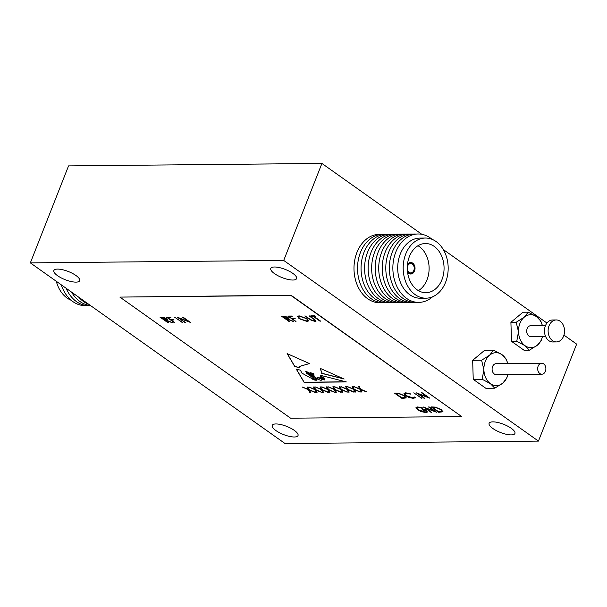 <?xml version="1.0" encoding="UTF-8"?>
<svg xmlns="http://www.w3.org/2000/svg" width="607" height="607" viewBox="0 0 607 607"><rect width="100%" height="100%" fill="white"/><g stroke="black" fill="none" stroke-linecap="round" stroke-linejoin="round"><path stroke-width="0.91" d="M519.896 323.44A16.48 12.33 89.4 0 0 518.492 331.748L516.193 322.264L524.22 317.203A16.48 12.33 89.4 0 0 519.896 323.44M556.224 319.95L552.582 319.988A10.987 8.217 89.4 0 0 545.405 325.807A10.987 8.217 89.4 0 0 552.795 341.961L556.437 341.923A10.987 8.217 89.4 0 0 563.607 336.096A10.987 8.217 89.4 0 0 556.224 319.95A10.987 8.217 89.4 0 0 549.054 325.777A10.987 8.217 89.4 0 0 556.437 341.923M545.518 325.549L530.761 325.686A5.493 4.112 89.4 0 0 527.172 328.599A5.493 4.112 89.4 0 0 530.867 336.68L545.617 336.536M525.085 345.732A16.48 12.33 89.4 0 0 537.4 345.163A16.48 12.33 89.4 0 0 542.491 336.566L541.398 340.14L537.4 345.163L529.365 350.224L525.085 345.732L516.762 341.278L518.492 331.748A16.48 12.33 89.4 0 0 525.085 345.732M542.385 325.58A16.48 12.33 89.4 0 0 536.542 316.634A16.48 12.33 89.4 0 0 524.22 317.203L528.227 312.18L536.542 316.634L540.829 321.126L542.385 325.58M529.365 350.224L524.091 350.269L511.489 341.331L510.912 322.309L522.953 312.233L528.227 312.18M516.762 341.278L511.489 341.331M516.193 322.264L510.912 322.309M323.888 378.776L325.011 378.912L323.903 377.804L320.845 376.621L321.3 377.569L323.888 378.776M545.412 371.302A5.493 4.112 -90.6 0 1 541.831 374.216A5.493 4.112 -90.6 0 1 538.136 366.142A5.493 4.112 -90.6 0 1 541.725 363.229A5.493 4.112 -90.6 0 1 545.412 371.302M541.831 374.216L496.26 374.656A5.493 4.112 -90.6 0 1 492.565 366.582A5.493 4.112 -90.6 0 1 496.154 363.669L541.725 363.229M482.155 379.261L473.232 379.345L485.843 388.29L494.758 388.199L502.793 383.146L506.792 378.123L507.884 374.542A16.48 12.33 -90.6 0 1 502.793 383.146A16.48 12.33 -90.6 0 1 490.471 383.715L482.155 379.261L483.885 369.731A16.48 12.33 -90.6 0 1 485.289 361.423A16.48 12.33 -90.6 0 1 489.614 355.186A16.48 12.33 -90.6 0 1 501.936 354.617A16.48 12.33 -90.6 0 1 507.778 363.555L506.223 359.101L501.936 354.617L493.62 350.163L484.697 350.247L472.663 360.33L481.586 360.239L489.614 355.186L493.62 350.163M494.758 388.199L490.471 383.715A16.48 12.33 89.4 0 1 483.885 369.731L481.586 360.239M57.582 269.091A13.87 4.386 -158.5 0 0 53.864 270.525A13.87 4.386 -158.5 0 0 61.057 277.816A13.87 4.386 -158.5 0 0 75.958 282.126A13.87 4.386 -158.5 0 0 79.676 280.692A13.87 4.386 -158.5 0 0 72.491 273.408A13.87 4.386 -158.5 0 0 57.582 269.091M275.927 423.959A13.87 4.386 -158.5 0 0 272.202 425.393A13.87 4.386 -158.5 0 0 279.395 432.677A13.87 4.386 -158.5 0 0 294.304 436.994A13.87 4.386 -158.5 0 0 298.022 435.56A13.87 4.386 -158.5 0 0 290.829 428.269A13.87 4.386 -158.5 0 0 275.927 423.959M492.831 421.865A13.87 4.386 -158.5 0 0 489.113 423.299A13.87 4.386 -158.5 0 0 496.306 430.583A13.87 4.386 -158.5 0 0 511.208 434.9A13.87 4.386 -158.5 0 0 514.926 433.466A13.87 4.386 -158.5 0 0 507.74 426.175A13.87 4.386 -158.5 0 0 492.831 421.865M274.493 266.997A13.87 4.386 -158.5 0 0 270.775 268.431A13.87 4.386 -158.5 0 0 277.968 275.722A13.87 4.386 -158.5 0 0 292.87 280.032A13.87 4.386 -158.5 0 0 296.588 278.598A13.87 4.386 -158.5 0 0 289.402 271.314A13.87 4.386 -158.5 0 0 274.493 266.997M538.447 441.107L283.712 260.433L30.35 262.884L285.078 443.558L538.447 441.107L576.65 344.116L563.949 335.11M344.139 379.026L320.633 368.548L320.299 368.957L321.983 372.918L321.08 373.199L344.139 379.026M361.256 391.985L359.868 389.216L353.767 386.606L359.648 388.776L358.532 386.56L359.321 386.553L360.649 389.208L367 391.925L360.869 389.648L362.038 391.978L361.256 391.985L359.868 389.216M354.829 392.046L353.441 389.277L347.341 386.667L353.221 388.844L352.106 386.621L352.895 386.613L354.222 389.269L360.573 391.993L354.442 389.709L355.611 392.039L354.829 392.046L353.441 389.277M348.403 392.107L347.014 389.345L340.914 386.727L346.794 388.905L345.679 386.682L346.468 386.674L347.796 389.337L354.147 392.054L348.016 389.77L349.184 392.099L348.403 392.107L347.014 389.345M341.976 392.168L340.588 389.406L334.487 386.796L340.368 388.966L339.252 386.742L340.041 386.735L341.369 389.398L347.72 392.114L341.589 389.838L342.758 392.16L341.976 392.168L340.588 389.406M335.55 392.236L334.161 389.466L328.061 386.856L333.941 389.026L332.826 386.811L333.615 386.803L334.95 389.459L341.293 392.175L335.163 389.899L336.331 392.228L335.55 392.236L334.161 389.466M329.123 392.297L327.734 389.527L321.634 386.917L327.514 389.087L326.399 386.871L327.188 386.864L328.524 389.519L334.867 392.236L328.736 389.96L329.905 392.289L329.123 392.297L327.734 389.527M322.696 392.357L321.308 389.588L315.208 386.978L321.088 389.148L319.972 386.932L320.762 386.925L322.097 389.58L328.44 392.304L322.309 390.02L323.478 392.35L322.696 392.357L321.308 389.588M316.27 392.418L314.881 389.648L308.781 387.038L314.661 389.216L313.546 386.993L314.335 386.985L315.67 389.641L322.014 392.365L315.89 390.081L317.051 392.41L316.27 392.418L314.881 389.648M309.843 392.479L308.455 389.717L302.354 387.099L308.235 389.277L307.119 387.054L307.908 387.046L309.244 389.709L315.587 392.426L309.464 390.142L310.625 392.471L309.843 392.479L308.455 389.717M320.048 321.209L313.242 316.384L310.814 315.852L314.805 315.815L315.579 316.361L313.925 316.384L320.731 321.209L313.242 316.384M311.186 320.291L304.873 315.906L311.133 319.836L314.343 320.845L314.699 319.927L309.062 315.868L314.32 319.107L316.088 321.065L315.154 321.399L311.186 320.291L305.086 315.906M314.343 320.845L314.745 319.806L309.274 315.868M307.112 321.475L299.152 318.713L297.491 316.429L299.076 315.822L307.104 318.607L308.728 320.875L307.112 321.475L299.152 318.713M179.429 318.288L185.385 322.514L177.123 317.142L188.246 321.323L182.282 317.089L182.965 317.082L190.545 322.461L179.429 318.288L190.302 322.294M182.753 322.537L174.49 317.165L182.753 322.537M174.77 322.613L166.508 317.241L170.21 317.211L170.984 317.757L167.964 317.787L170.301 319.441L173.321 319.411L174.095 319.965L171.075 319.995L174.77 322.613M168.344 322.674L160.081 317.309L163.427 317.347L166.879 318.698L167.722 319.798L166.242 320.185L172.532 322.636L164.846 320.192L168.344 322.674M425.682 408.162L431.63 412.381L423.367 407.009L434.498 411.189L428.527 406.963L429.21 406.956L436.79 412.335L425.682 408.162L436.554 412.161M417.616 409.786L415.985 407.547L417.715 406.925L422.616 407.95L422.586 408.344L418.473 407.479L417.039 408.033L418.269 409.763L425.105 412.024L426.493 411.546L425.795 410.34L423.261 410.362L422.487 409.816L425.697 409.786L427.465 412.032L425.826 412.578L421.099 411.592L417.616 409.786L416.015 407.487M418.633 393.996L424.589 398.215L416.326 392.843L427.449 397.024L421.486 392.797L422.168 392.79L429.748 398.169L418.633 393.996L429.506 397.995M421.956 398.238L413.693 392.873L421.956 398.238M415.4 397.304L413.686 398.458L409.232 397.547L405.567 395.643L403.974 393.419L405.711 392.805L410.605 393.897L406.447 393.359L405.006 393.905L406.295 395.673L412.904 397.911L414.353 396.986L415.4 397.304L415.416 397.851M404.535 395.749L406.227 397.911L402.001 398.435L394.413 393.055L398.632 393.215L404.535 395.749M119.875 297.096L290.616 418.2L461.661 416.554L290.92 295.45L119.875 297.096L291.019 295.207L461.661 416.554M441.274 409.634L442.973 411.789L438.74 412.312L431.16 406.933L435.378 407.092L441.274 409.634M289.569 321.505L281.307 316.133L284.653 316.179L288.105 317.529L288.947 318.629L287.468 319.009L293.758 321.467L286.625 319.016L289.569 321.505M295.996 321.444L287.733 316.072L291.436 316.035L292.21 316.588L289.198 316.619L291.527 318.273L294.547 318.243L295.321 318.796L292.301 318.827L295.996 321.444M310.056 372.637L310.048 373.168L309.987 372.622L310.549 372.766C310.435 373.259 311.216 373.844 312.909 374.519L311.323 372.964L313.804 373.601L314.077 376.196L317.575 379.102L317.104 377.668L320.762 377.933L320.314 375.801L320.822 375.399L346.354 381.94L304.092 382.342L296.277 369.117L300.442 370.179L301.884 373.093L310.458 377.903L311.892 377.918L316.846 380.225M316.224 380.293C317.051 379.383 315.458 378.191 311.452 376.712L306.626 373.29L305.761 371.545L307.271 371.924L307.483 373.442L312.044 376.568L313.773 376.879L308.917 373.692L308.181 372.159L311.361 374.754C313.235 375.619 313.698 375.65 312.757 374.838L313.204 375.308M310.048 373.168L313.273 375.27M313.371 374.375L311.323 372.964M299.046 366.658L309.358 363.517L287.119 353.6L294.759 366.545L299.175 367.607L299.076 366.598M473.232 379.345L472.663 360.33M546.953 323.053L443.285 249.53M421.835 234.31L321.922 163.442L68.553 165.893L30.35 262.884M283.712 260.433L321.922 163.442M406.25 397.843L402.001 398.435M402.046 398.313L394.633 393.055M404.801 397.585C405.529 397.228 405.233 396.583 403.898 395.635L399.004 393.602L395.878 393.602L401.902 397.873L405.157 397.342M399.004 393.602L395.878 393.602M403.898 395.635L398.958 393.723M404.755 397.706C405.484 397.35 405.188 396.705 403.852 395.756M410.514 394.11L406.447 393.359M406.493 393.237L405.028 393.844M415.454 397.183L413.686 398.458M413.739 398.336L409.232 397.547M409.277 397.426L405.567 395.643M405.613 395.521L403.996 393.359M421.789 398.124L421.281 398.245M421.326 398.124L413.913 392.866M424.422 398.093L423.906 398.222M423.952 398.101L416.63 392.904M421.698 392.79L427.449 397.024M422.631 408.223L418.473 407.479M418.519 407.358L417.07 407.972M426.516 411.485L425.795 410.34M425.841 410.218L423.261 410.362M423.307 410.241L422.7 409.808M427.487 411.971L425.826 412.578M425.871 412.457L421.099 411.592M421.144 411.47L417.662 409.664M431.463 412.259L430.947 412.388M431 412.267L423.671 407.069M428.747 406.956L434.498 411.189M442.989 411.728L438.74 412.312M438.785 412.191L431.372 406.933M441.539 411.47C442.275 411.114 441.972 410.461 440.644 409.513L435.743 407.479L432.616 407.479L438.641 411.758L441.896 411.22M435.743 407.479L432.616 407.479M440.644 409.513L435.697 407.601M441.494 411.592C442.222 411.227 441.926 410.582 440.591 409.634M168.177 322.56L167.661 322.681M167.714 322.56L160.301 317.302M167.737 319.737L166.242 320.185M172.229 322.522L171.69 322.643M171.735 322.522L165.4 320.192M165.445 320.071L164.846 320.192M166.705 319.32L166.242 318.584L161.591 317.727L164.072 319.646L166.69 319.381L166.197 318.705L161.538 317.848M174.604 322.492L174.088 322.62M174.141 322.499L166.728 317.241M170.817 317.643L167.964 317.787M173.928 319.843L171.075 319.995M182.586 322.416L182.077 322.545M182.123 322.423L174.71 317.165M185.218 322.393L184.703 322.522M184.748 322.4L177.426 317.203M182.502 317.089L188.246 321.323M289.402 321.384L288.886 321.513M288.94 321.391L281.527 316.133M288.962 318.569L287.468 319.009M293.454 321.346L292.915 321.475M292.961 321.353L286.625 319.016M286.671 318.895L286.072 319.024M287.93 318.144L287.468 317.415L282.816 316.558L285.298 318.47L287.915 318.212L287.422 317.537L282.771 316.679M295.829 321.323L295.313 321.452M295.366 321.331L287.953 316.072M292.043 316.467L289.198 316.619M295.154 318.675L292.301 318.827M299.198 318.592L297.513 316.376M308.751 320.815L307.157 321.353M307.741 320.344L306.467 318.493L299.934 316.255L298.561 316.846M306.421 318.614L299.888 316.376L298.53 316.907L299.835 318.705L306.307 320.928L307.719 320.405L306.467 318.493M314.388 320.724L314.745 319.806L314.388 320.724M316.103 321.004L315.154 321.399M315.208 321.278L311.232 320.17M313.295 316.262L311.588 316.399M311.634 316.285L311.027 315.852M315.412 316.247L313.925 316.384M320.564 321.088L320.094 321.088M308.5 389.595L302.681 387.099M307.225 387.054L308.235 389.277M315.314 392.304L314.798 392.433M314.843 392.312L309.464 390.142M310.564 392.35L309.889 392.357M314.927 389.527L309.107 387.038M313.652 386.993L314.661 389.216M321.733 392.243L321.224 392.372M321.27 392.251L315.89 390.081M316.991 392.289L316.315 392.297M321.353 389.466L315.534 386.978M320.079 386.932L321.088 389.148M328.159 392.183L327.651 392.312M327.697 392.19L322.309 390.02M323.417 392.228L322.742 392.236M327.78 389.406L321.96 386.909M326.505 386.871L327.514 389.087M334.586 392.122L334.078 392.243M334.123 392.122L328.736 389.96M329.844 392.168L329.169 392.175M334.207 389.345L328.387 386.849M332.932 386.803L333.941 389.026M341.013 392.061L340.504 392.183M340.55 392.061L335.163 389.899M336.27 392.107L335.595 392.114M340.633 389.284L334.814 386.788M339.359 386.742L340.368 388.966M347.439 391.993L346.931 392.122M346.976 392.001L341.589 389.838M342.697 392.039L342.022 392.046M347.06 389.224L341.24 386.727M345.785 386.682L346.794 388.905M353.866 391.932L353.357 392.061M353.403 391.94L348.016 389.77M349.124 391.978L348.448 391.985M353.486 389.155L347.667 386.667M352.212 386.621L353.221 388.844M360.292 391.872L359.784 392.001M359.83 391.879L354.442 389.709M355.55 391.917L354.875 391.925M359.913 389.095L354.093 386.606M358.638 386.56L359.648 388.776M366.719 391.811L366.211 391.932M366.256 391.819L360.869 389.648M361.977 391.856L361.302 391.864M317.742 377.971L318.311 377.736L317.727 378.032M318.258 377.858C317.279 378.814 318.235 379.641 321.118 380.339C321.968 379.489 321.012 378.662 318.258 377.858M317.575 379.018L317.135 377.607M320.777 377.865L320.344 375.748M296.421 369.147L304.137 382.22L345.899 381.818M316.27 380.172C317.097 379.261 315.503 378.07 311.497 376.59L311.452 376.712M311.497 376.59L306.626 373.29M306.672 373.168L305.882 371.575M313.781 376.818L308.917 373.692M308.303 372.19L308.963 373.571M310.101 373.047L312.802 374.716M313.424 374.322L311.376 372.979M315.071 379.694L311.27 378.244C312.969 379.603 314.456 380.24 315.746 380.172L311.27 378.244M315.936 380.308L315.124 379.572M325.011 378.836L323.903 377.804M323.948 377.683L322.522 377.084M322.567 376.962L320.845 376.621M321.649 379.284L324.912 380.028L321.194 377.888L321.649 379.284M324.927 379.967L323.44 378.563M322.271 378.024L321.194 377.888M318.311 377.736C321.065 378.54 322.014 379.367 321.164 380.217M321.118 380.339L321.535 380.065M309.335 363.601L299.099 366.537M287.286 353.676L294.812 366.423L299.107 367.463M321.535 373.176L343.441 378.722M320.329 368.897L321.998 372.85M407.305 269.159A4.666 3.49 89.4 0 0 409.103 272.376A4.666 3.49 89.4 0 0 410.772 272.922A4.666 3.49 89.4 0 0 414.126 269.371A4.666 3.49 89.4 0 0 412.35 264.128A4.666 3.49 89.4 0 0 410.681 263.582A4.666 3.49 89.4 0 0 407.289 267.421M407.54 272.103A5.493 4.112 89.4 0 0 408.549 273.104A5.493 4.112 89.4 0 0 410.514 273.749A5.493 4.112 89.4 0 0 410.651 273.749M407.487 271.602A5.493 4.112 89.4 0 0 408.815 273.104A5.493 4.112 89.4 0 0 410.78 273.749A5.493 4.112 89.4 0 0 414.725 269.569A5.493 4.112 89.4 0 0 412.639 263.408A5.493 4.112 89.4 0 0 410.673 262.763A5.493 4.112 89.4 0 0 407.418 264.971M407.547 272.126A5.766 4.317 89.4 0 0 408.723 273.347A5.766 4.317 89.4 0 0 410.78 274.023A5.766 4.317 89.4 0 0 414.922 269.629A5.766 4.317 89.4 0 0 412.73 263.165A5.766 4.317 89.4 0 0 410.673 262.49A5.766 4.317 89.4 0 0 407.472 264.44M413.837 264.69A5.766 4.317 89.4 0 0 412.472 263.165A5.766 4.317 89.4 0 0 410.537 262.49M434.225 246.412A24.584 18.392 89.4 0 0 425.439 243.528A24.584 18.392 89.4 0 0 407.79 262.247A24.584 18.392 89.4 0 0 417.123 289.812A24.584 18.392 89.4 0 0 425.909 292.695A24.584 18.392 89.4 0 0 443.558 273.977A24.584 18.392 89.4 0 0 434.225 246.412M418.42 290.647A24.584 18.392 89.4 0 0 429.111 269.03A24.584 18.392 89.4 0 0 419.278 246.556A24.584 18.392 89.4 0 0 417.98 245.721M425.386 238.035L419.915 238.088A30.077 22.505 89.4 0 0 398.321 260.987A30.077 22.505 89.4 0 0 409.748 294.714A30.077 22.505 89.4 0 0 420.499 298.242L425.962 298.189A30.077 22.505 89.4 0 0 447.556 275.29A30.077 22.505 89.4 0 0 436.13 241.556A30.077 22.505 89.4 0 0 425.386 238.035A30.077 22.505 89.4 0 0 403.792 260.934A30.077 22.505 89.4 0 0 415.218 294.661A30.077 22.505 89.4 0 0 425.962 298.189M432.017 239.302A34.197 25.585 89.4 0 0 430.333 237.99A34.197 25.585 89.4 0 0 395.787 252.11A34.197 25.585 89.4 0 0 406.546 298.371A34.197 25.585 89.4 0 0 432.579 296.793M416.341 234.082A34.197 25.585 89.4 0 0 390.248 258.908A34.197 25.585 89.4 0 0 403.01 298.401A34.197 25.585 89.4 0 0 417.001 302.309M412.806 234.112A34.197 25.585 89.4 0 0 386.712 258.946A34.197 25.585 89.4 0 0 399.482 298.439A34.197 25.585 89.4 0 0 413.466 302.347M409.277 234.15A34.197 25.585 89.4 0 0 383.176 258.977A34.197 25.585 89.4 0 0 395.946 298.469A34.197 25.585 89.4 0 0 409.937 302.377M405.742 234.181A34.197 25.585 89.4 0 0 379.648 259.014A34.197 25.585 89.4 0 0 392.41 298.507A34.197 25.585 89.4 0 0 406.402 302.415M402.206 234.219A34.197 25.585 89.4 0 0 376.112 259.045A34.197 25.585 89.4 0 0 388.882 298.538A34.197 25.585 89.4 0 0 402.866 302.445M398.678 234.249A34.197 25.585 89.4 0 0 372.577 259.083A34.197 25.585 89.4 0 0 385.346 298.576A34.197 25.585 89.4 0 0 399.33 302.483M395.142 234.287A34.197 25.585 89.4 0 0 369.048 259.113A34.197 25.585 89.4 0 0 381.811 298.606A34.197 25.585 89.4 0 0 395.802 302.514M391.606 234.317A34.197 25.585 89.4 0 0 365.513 259.151A34.197 25.585 89.4 0 0 378.275 298.644A34.197 25.585 89.4 0 0 392.266 302.552M388.078 234.355A34.197 25.585 89.4 0 0 361.977 259.181A34.197 25.585 89.4 0 0 374.747 298.674A34.197 25.585 89.4 0 0 388.73 302.582M384.542 234.385A34.197 25.585 89.4 0 0 358.441 259.219A34.197 25.585 89.4 0 0 371.211 298.712A34.197 25.585 89.4 0 0 385.202 302.62M381.006 234.423A34.197 25.585 89.4 0 0 354.913 259.25A34.197 25.585 89.4 0 0 367.675 298.743A34.197 25.585 89.4 0 0 381.666 302.65M410.651 274.023A5.766 4.317 89.4 0 0 413.906 271.754M410.544 262.763A5.493 4.112 89.4 0 0 410.408 262.763A5.493 4.112 89.4 0 0 407.472 264.47M71.178 300.275A30.077 22.505 -90.6 0 1 67.066 298.022A30.077 22.505 -90.6 0 1 56.299 281.284M86.854 305.496A34.197 25.585 -90.6 0 1 72.87 301.588A34.197 25.585 -90.6 0 1 61.284 284.827M71.618 292.157A34.197 25.585 -90.6 0 0 79.934 301.52A34.197 25.585 -90.6 0 0 90.39 305.465A34.197 25.585 -90.6 0 1 76.399 301.558A34.197 25.585 -90.6 0 1 66.117 288.249M88.69 304.266A34.197 25.585 -90.6 0 1 83.47 301.489A34.197 25.585 -90.6 0 1 78.819 297.255"/></g></svg>
